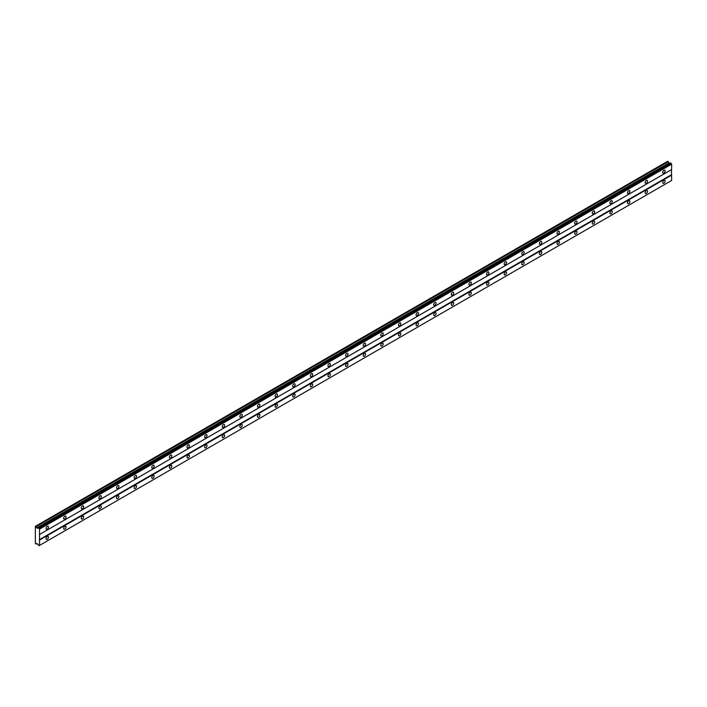 <?xml version="1.0" encoding="UTF-8"?>
<svg xmlns="http://www.w3.org/2000/svg" width="707" height="707" viewBox="0 0 707 707"><rect width="100%" height="100%" fill="white"/><g stroke="black" fill="none" stroke-linecap="round" stroke-linejoin="round"><path stroke-width="1.06" d="M663.944 173.091A1.714 0.99 120 0 0 665.057 171.58A1.714 0.99 120 0 0 664.801 170.21A1.714 0.99 120 0 0 663.944 170.299A1.714 0.99 120 0 0 662.821 171.801A1.714 0.99 120 0 0 663.086 173.18A1.714 0.99 120 0 0 663.944 173.091M47.245 529.136A1.714 0.99 120 0 0 48.359 527.625A1.714 0.99 120 0 0 48.103 526.255A1.714 0.99 120 0 0 47.245 526.344A1.714 0.99 120 0 0 46.123 527.855A1.714 0.99 120 0 0 46.388 529.225A1.714 0.99 120 0 0 47.245 529.136M64.867 518.965A1.714 0.99 120 0 0 65.981 517.453A1.714 0.99 120 0 0 65.716 516.083A1.714 0.99 120 0 0 64.867 516.172A1.714 0.99 120 0 0 63.745 517.674A1.714 0.99 120 0 0 64.01 519.053A1.714 0.99 120 0 0 64.867 518.965M82.48 508.793A1.714 0.99 120 0 0 83.603 507.281A1.714 0.99 120 0 0 83.338 505.912A1.714 0.99 120 0 0 82.48 506A1.714 0.99 120 0 0 81.367 507.502A1.714 0.99 120 0 0 81.623 508.881A1.714 0.99 120 0 0 82.48 508.793M100.102 498.621A1.714 0.99 120 0 0 101.225 497.109A1.714 0.99 120 0 0 100.96 495.74A1.714 0.99 120 0 0 100.102 495.819A1.714 0.99 120 0 0 98.98 497.33A1.714 0.99 120 0 0 99.245 498.709A1.714 0.99 120 0 0 100.102 498.621M117.724 488.449A1.714 0.99 120 0 0 118.847 486.937A1.714 0.99 120 0 0 118.582 485.568A1.714 0.99 120 0 0 117.724 485.647A1.714 0.99 120 0 0 116.602 487.158A1.714 0.99 120 0 0 116.867 488.537A1.714 0.99 120 0 0 117.724 488.449M135.346 478.277A1.714 0.99 120 0 0 136.46 476.765A1.714 0.99 120 0 0 136.204 475.396A1.714 0.99 120 0 0 135.346 475.475A1.714 0.99 120 0 0 134.224 476.986A1.714 0.99 120 0 0 134.489 478.356A1.714 0.99 120 0 0 135.346 478.277M152.959 468.105A1.714 0.99 120 0 0 154.082 466.593A1.714 0.99 120 0 0 153.817 465.224A1.714 0.99 120 0 0 152.959 465.303A1.714 0.99 120 0 0 151.846 466.814A1.714 0.99 120 0 0 152.102 468.184A1.714 0.99 120 0 0 152.959 468.105M170.581 457.933A1.714 0.99 120 0 0 171.704 456.422A1.714 0.99 120 0 0 171.439 455.052A1.714 0.99 120 0 0 170.581 455.131A1.714 0.99 120 0 0 169.468 456.642A1.714 0.99 120 0 0 169.724 458.012A1.714 0.99 120 0 0 170.581 457.933M188.203 447.761A1.714 0.99 120 0 0 189.326 446.25A1.714 0.99 120 0 0 189.061 444.871A1.714 0.99 120 0 0 188.203 444.959A1.714 0.99 120 0 0 187.081 446.471A1.714 0.99 120 0 0 187.346 447.84A1.714 0.99 120 0 0 188.203 447.761M205.825 437.58A1.714 0.99 120 0 0 206.939 436.078A1.714 0.99 120 0 0 206.683 434.699A1.714 0.99 120 0 0 205.825 434.787A1.714 0.99 120 0 0 204.703 436.299A1.714 0.99 120 0 0 204.968 437.668A1.714 0.99 120 0 0 205.825 437.58M223.439 427.408A1.714 0.99 120 0 0 224.561 425.906A1.714 0.99 120 0 0 224.296 424.527A1.714 0.99 120 0 0 223.439 424.615A1.714 0.99 120 0 0 222.325 426.127A1.714 0.99 120 0 0 222.59 427.496A1.714 0.99 120 0 0 223.439 427.408M241.06 417.236A1.714 0.99 120 0 0 242.183 415.725A1.714 0.99 120 0 0 241.918 414.355A1.714 0.99 120 0 0 241.06 414.443A1.714 0.99 120 0 0 239.947 415.955A1.714 0.99 120 0 0 240.203 417.324A1.714 0.99 120 0 0 241.06 417.236M258.682 407.064A1.714 0.99 120 0 0 259.805 405.553A1.714 0.99 120 0 0 259.54 404.183A1.714 0.99 120 0 0 258.682 404.271A1.714 0.99 120 0 0 257.56 405.774A1.714 0.99 120 0 0 257.825 407.152A1.714 0.99 120 0 0 258.682 407.064M276.304 396.892A1.714 0.99 120 0 0 277.418 395.381A1.714 0.99 120 0 0 277.162 394.011A1.714 0.99 120 0 0 276.304 394.099A1.714 0.99 120 0 0 275.182 395.602A1.714 0.99 120 0 0 275.447 396.981A1.714 0.99 120 0 0 276.304 396.892M293.926 386.72A1.714 0.99 120 0 0 295.04 385.209A1.714 0.99 120 0 0 294.775 383.839A1.714 0.99 120 0 0 293.926 383.919A1.714 0.99 120 0 0 292.804 385.43A1.714 0.99 120 0 0 293.069 386.809A1.714 0.99 120 0 0 293.926 386.72M311.54 376.548A1.714 0.99 120 0 0 312.662 375.037A1.714 0.99 120 0 0 312.397 373.667A1.714 0.99 120 0 0 311.54 373.747A1.714 0.99 120 0 0 310.426 375.258A1.714 0.99 120 0 0 310.682 376.637A1.714 0.99 120 0 0 311.54 376.548M329.162 366.376A1.714 0.99 120 0 0 330.284 364.865A1.714 0.99 120 0 0 330.019 363.495A1.714 0.99 120 0 0 329.162 363.575A1.714 0.99 120 0 0 328.039 365.086A1.714 0.99 120 0 0 328.304 366.456A1.714 0.99 120 0 0 329.162 366.376M346.784 356.204A1.714 0.99 120 0 0 347.906 354.693A1.714 0.99 120 0 0 347.641 353.323A1.714 0.99 120 0 0 346.784 353.403A1.714 0.99 120 0 0 345.661 354.914A1.714 0.99 120 0 0 345.926 356.284A1.714 0.99 120 0 0 346.784 356.204M364.405 346.032A1.714 0.99 120 0 0 365.519 344.521A1.714 0.99 120 0 0 365.263 343.151A1.714 0.99 120 0 0 364.405 343.231A1.714 0.99 120 0 0 363.283 344.742A1.714 0.99 120 0 0 363.548 346.112A1.714 0.99 120 0 0 364.405 346.032M382.019 335.86A1.714 0.99 120 0 0 383.141 334.349A1.714 0.99 120 0 0 382.876 332.97A1.714 0.99 120 0 0 382.019 333.059A1.714 0.99 120 0 0 380.905 334.57A1.714 0.99 120 0 0 381.161 335.94A1.714 0.99 120 0 0 382.019 335.86M399.641 325.68A1.714 0.99 120 0 0 400.763 324.177A1.714 0.99 120 0 0 400.498 322.799A1.714 0.99 120 0 0 399.641 322.887A1.714 0.99 120 0 0 398.527 324.398A1.714 0.99 120 0 0 398.783 325.768A1.714 0.99 120 0 0 399.641 325.68M417.263 315.508A1.714 0.99 120 0 0 418.385 314.005A1.714 0.99 120 0 0 418.12 312.627A1.714 0.99 120 0 0 417.263 312.715A1.714 0.99 120 0 0 416.14 314.226A1.714 0.99 120 0 0 416.405 315.596A1.714 0.99 120 0 0 417.263 315.508M434.885 305.336A1.714 0.99 120 0 0 435.998 303.824A1.714 0.99 120 0 0 435.742 302.455A1.714 0.99 120 0 0 434.885 302.543A1.714 0.99 120 0 0 433.762 304.054A1.714 0.99 120 0 0 434.027 305.424A1.714 0.99 120 0 0 434.885 305.336M452.498 295.164A1.714 0.99 120 0 0 453.62 293.652A1.714 0.99 120 0 0 453.355 292.283A1.714 0.99 120 0 0 452.498 292.371A1.714 0.99 120 0 0 451.384 293.873A1.714 0.99 120 0 0 451.649 295.252A1.714 0.99 120 0 0 452.498 295.164M470.12 284.992A1.714 0.99 120 0 0 471.242 283.48A1.714 0.99 120 0 0 470.977 282.111A1.714 0.99 120 0 0 470.12 282.199A1.714 0.99 120 0 0 469.006 283.701A1.714 0.99 120 0 0 469.262 285.08A1.714 0.99 120 0 0 470.12 284.992M487.742 274.82A1.714 0.99 120 0 0 488.864 273.309A1.714 0.99 120 0 0 488.599 271.939A1.714 0.99 120 0 0 487.742 272.018A1.714 0.99 120 0 0 486.619 273.529A1.714 0.99 120 0 0 486.884 274.908A1.714 0.99 120 0 0 487.742 274.82M505.364 264.648A1.714 0.99 120 0 0 506.477 263.137A1.714 0.99 120 0 0 506.221 261.767A1.714 0.99 120 0 0 505.364 261.846A1.714 0.99 120 0 0 504.241 263.358A1.714 0.99 120 0 0 504.506 264.736A1.714 0.99 120 0 0 505.364 264.648M522.986 254.476A1.714 0.99 120 0 0 524.099 252.965A1.714 0.99 120 0 0 523.834 251.595A1.714 0.99 120 0 0 522.986 251.674A1.714 0.99 120 0 0 521.863 253.186A1.714 0.99 120 0 0 522.128 254.555A1.714 0.99 120 0 0 522.986 254.476M540.599 244.304A1.714 0.99 120 0 0 541.721 242.793A1.714 0.99 120 0 0 541.456 241.423A1.714 0.99 120 0 0 540.599 241.502A1.714 0.99 120 0 0 539.485 243.014A1.714 0.99 120 0 0 539.741 244.383A1.714 0.99 120 0 0 540.599 244.304M558.221 234.132A1.714 0.99 120 0 0 559.343 232.621A1.714 0.99 120 0 0 559.078 231.242A1.714 0.99 120 0 0 558.221 231.33A1.714 0.99 120 0 0 557.098 232.842A1.714 0.99 120 0 0 557.363 234.211A1.714 0.99 120 0 0 558.221 234.132M575.843 223.96A1.714 0.99 120 0 0 576.965 222.449A1.714 0.99 120 0 0 576.7 221.07A1.714 0.99 120 0 0 575.843 221.158A1.714 0.99 120 0 0 574.72 222.67A1.714 0.99 120 0 0 574.985 224.039A1.714 0.99 120 0 0 575.843 223.96M593.465 213.779A1.714 0.99 120 0 0 594.578 212.277A1.714 0.99 120 0 0 594.322 210.898A1.714 0.99 120 0 0 593.465 210.986A1.714 0.99 120 0 0 592.342 212.498A1.714 0.99 120 0 0 592.607 213.868A1.714 0.99 120 0 0 593.465 213.779M611.078 203.607A1.714 0.99 120 0 0 612.2 202.105A1.714 0.99 120 0 0 611.935 200.726A1.714 0.99 120 0 0 611.078 200.815A1.714 0.99 120 0 0 609.964 202.326A1.714 0.99 120 0 0 610.221 203.696A1.714 0.99 120 0 0 611.078 203.607M628.7 193.435A1.714 0.99 120 0 0 629.822 191.924A1.714 0.99 120 0 0 629.557 190.554A1.714 0.99 120 0 0 628.7 190.643A1.714 0.99 120 0 0 627.586 192.154A1.714 0.99 120 0 0 627.843 193.524A1.714 0.99 120 0 0 628.7 193.435M646.322 183.263A1.714 0.99 120 0 0 647.444 181.752A1.714 0.99 120 0 0 647.179 180.382A1.714 0.99 120 0 0 646.322 180.471A1.714 0.99 120 0 0 645.199 181.973A1.714 0.99 120 0 0 645.464 183.352A1.714 0.99 120 0 0 646.322 183.263M663.944 183.263A1.714 0.99 120 0 0 665.057 181.752A1.714 0.99 120 0 0 664.801 180.382A1.714 0.99 120 0 0 663.944 180.471A1.714 0.99 120 0 0 662.821 181.973A1.714 0.99 120 0 0 663.086 183.352A1.714 0.99 120 0 0 663.944 183.263M47.245 539.308A1.714 0.99 120 0 0 48.359 537.806A1.714 0.99 120 0 0 48.103 536.427A1.714 0.99 120 0 0 47.245 536.516A1.714 0.99 120 0 0 46.123 538.027A1.714 0.99 120 0 0 46.388 539.397A1.714 0.99 120 0 0 47.245 539.308M64.867 529.136A1.714 0.99 120 0 0 65.981 527.634A1.714 0.99 120 0 0 65.716 526.255A1.714 0.99 120 0 0 64.867 526.344A1.714 0.99 120 0 0 63.745 527.855A1.714 0.99 120 0 0 64.01 529.225A1.714 0.99 120 0 0 64.867 529.136M82.48 518.965A1.714 0.99 120 0 0 83.603 517.453A1.714 0.99 120 0 0 83.338 516.083A1.714 0.99 120 0 0 82.48 516.172A1.714 0.99 120 0 0 81.367 517.683A1.714 0.99 120 0 0 81.623 519.053A1.714 0.99 120 0 0 82.48 518.965M100.102 508.793A1.714 0.99 120 0 0 101.225 507.281A1.714 0.99 120 0 0 100.96 505.912A1.714 0.99 120 0 0 100.102 506A1.714 0.99 120 0 0 98.98 507.502A1.714 0.99 120 0 0 99.245 508.881A1.714 0.99 120 0 0 100.102 508.793M117.724 498.621A1.714 0.99 120 0 0 118.847 497.109A1.714 0.99 120 0 0 118.582 495.74A1.714 0.99 120 0 0 117.724 495.828A1.714 0.99 120 0 0 116.602 497.33A1.714 0.99 120 0 0 116.867 498.709A1.714 0.99 120 0 0 117.724 498.621M135.346 488.449A1.714 0.99 120 0 0 136.46 486.937A1.714 0.99 120 0 0 136.204 485.568A1.714 0.99 120 0 0 135.346 485.647A1.714 0.99 120 0 0 134.224 487.158A1.714 0.99 120 0 0 134.489 488.537A1.714 0.99 120 0 0 135.346 488.449M152.959 478.277A1.714 0.99 120 0 0 154.082 476.765A1.714 0.99 120 0 0 153.817 475.396A1.714 0.99 120 0 0 152.959 475.475A1.714 0.99 120 0 0 151.846 476.986A1.714 0.99 120 0 0 152.102 478.356A1.714 0.99 120 0 0 152.959 478.277M170.581 468.105A1.714 0.99 120 0 0 171.704 466.593A1.714 0.99 120 0 0 171.439 465.224A1.714 0.99 120 0 0 170.581 465.303A1.714 0.99 120 0 0 169.468 466.814A1.714 0.99 120 0 0 169.724 468.184A1.714 0.99 120 0 0 170.581 468.105M188.203 457.933A1.714 0.99 120 0 0 189.326 456.422A1.714 0.99 120 0 0 189.061 455.052A1.714 0.99 120 0 0 188.203 455.131A1.714 0.99 120 0 0 187.081 456.642A1.714 0.99 120 0 0 187.346 458.012A1.714 0.99 120 0 0 188.203 457.933M205.825 447.761A1.714 0.99 120 0 0 206.939 446.25A1.714 0.99 120 0 0 206.683 444.871A1.714 0.99 120 0 0 205.825 444.959A1.714 0.99 120 0 0 204.703 446.471A1.714 0.99 120 0 0 204.968 447.84A1.714 0.99 120 0 0 205.825 447.761M223.439 437.589A1.714 0.99 120 0 0 224.561 436.078A1.714 0.99 120 0 0 224.296 434.699A1.714 0.99 120 0 0 223.439 434.787A1.714 0.99 120 0 0 222.325 436.299A1.714 0.99 120 0 0 222.59 437.668A1.714 0.99 120 0 0 223.439 437.589M241.06 427.408A1.714 0.99 120 0 0 242.183 425.906A1.714 0.99 120 0 0 241.918 424.527A1.714 0.99 120 0 0 241.06 424.615A1.714 0.99 120 0 0 239.947 426.127A1.714 0.99 120 0 0 240.203 427.496A1.714 0.99 120 0 0 241.06 427.408M258.682 417.236A1.714 0.99 120 0 0 259.805 415.734A1.714 0.99 120 0 0 259.54 414.355A1.714 0.99 120 0 0 258.682 414.443A1.714 0.99 120 0 0 257.56 415.955A1.714 0.99 120 0 0 257.825 417.324A1.714 0.99 120 0 0 258.682 417.236M276.304 407.064A1.714 0.99 120 0 0 277.418 405.553A1.714 0.99 120 0 0 277.162 404.183A1.714 0.99 120 0 0 276.304 404.271A1.714 0.99 120 0 0 275.182 405.774A1.714 0.99 120 0 0 275.447 407.152A1.714 0.99 120 0 0 276.304 407.064M293.926 396.892A1.714 0.99 120 0 0 295.04 395.381A1.714 0.99 120 0 0 294.775 394.011A1.714 0.99 120 0 0 293.926 394.099A1.714 0.99 120 0 0 292.804 395.602A1.714 0.99 120 0 0 293.069 396.981A1.714 0.99 120 0 0 293.926 396.892M311.54 386.72A1.714 0.99 120 0 0 312.662 385.209A1.714 0.99 120 0 0 312.397 383.839A1.714 0.99 120 0 0 311.54 383.919A1.714 0.99 120 0 0 310.426 385.43A1.714 0.99 120 0 0 310.682 386.809A1.714 0.99 120 0 0 311.54 386.72M329.162 376.548A1.714 0.99 120 0 0 330.284 375.037A1.714 0.99 120 0 0 330.019 373.667A1.714 0.99 120 0 0 329.162 373.747A1.714 0.99 120 0 0 328.039 375.258A1.714 0.99 120 0 0 328.304 376.637A1.714 0.99 120 0 0 329.162 376.548M346.784 366.376A1.714 0.99 120 0 0 347.906 364.865A1.714 0.99 120 0 0 347.641 363.495A1.714 0.99 120 0 0 346.784 363.575A1.714 0.99 120 0 0 345.661 365.086A1.714 0.99 120 0 0 345.926 366.456A1.714 0.99 120 0 0 346.784 366.376M364.405 356.204A1.714 0.99 120 0 0 365.519 354.693A1.714 0.99 120 0 0 365.263 353.323A1.714 0.99 120 0 0 364.405 353.403A1.714 0.99 120 0 0 363.283 354.914A1.714 0.99 120 0 0 363.548 356.284A1.714 0.99 120 0 0 364.405 356.204M382.019 346.032A1.714 0.99 120 0 0 383.141 344.521A1.714 0.99 120 0 0 382.876 343.151A1.714 0.99 120 0 0 382.019 343.231A1.714 0.99 120 0 0 380.905 344.742A1.714 0.99 120 0 0 381.161 346.112A1.714 0.99 120 0 0 382.019 346.032M399.641 335.86A1.714 0.99 120 0 0 400.763 334.349A1.714 0.99 120 0 0 400.498 332.97A1.714 0.99 120 0 0 399.641 333.059A1.714 0.99 120 0 0 398.527 334.57A1.714 0.99 120 0 0 398.783 335.94A1.714 0.99 120 0 0 399.641 335.86M417.263 325.68A1.714 0.99 120 0 0 418.385 324.177A1.714 0.99 120 0 0 418.12 322.799A1.714 0.99 120 0 0 417.263 322.887A1.714 0.99 120 0 0 416.14 324.398A1.714 0.99 120 0 0 416.405 325.768A1.714 0.99 120 0 0 417.263 325.68M434.885 315.508A1.714 0.99 120 0 0 435.998 314.005A1.714 0.99 120 0 0 435.742 312.627A1.714 0.99 120 0 0 434.885 312.715A1.714 0.99 120 0 0 433.762 314.226A1.714 0.99 120 0 0 434.027 315.596A1.714 0.99 120 0 0 434.885 315.508M452.498 305.336A1.714 0.99 120 0 0 453.62 303.824A1.714 0.99 120 0 0 453.355 302.455A1.714 0.99 120 0 0 452.498 302.543A1.714 0.99 120 0 0 451.384 304.054A1.714 0.99 120 0 0 451.649 305.424A1.714 0.99 120 0 0 452.498 305.336M470.12 295.164A1.714 0.99 120 0 0 471.242 293.652A1.714 0.99 120 0 0 470.977 292.283A1.714 0.99 120 0 0 470.12 292.371A1.714 0.99 120 0 0 469.006 293.873A1.714 0.99 120 0 0 469.262 295.252A1.714 0.99 120 0 0 470.12 295.164M487.742 284.992A1.714 0.99 120 0 0 488.864 283.48A1.714 0.99 120 0 0 488.599 282.111A1.714 0.99 120 0 0 487.742 282.199A1.714 0.99 120 0 0 486.619 283.701A1.714 0.99 120 0 0 486.884 285.08A1.714 0.99 120 0 0 487.742 284.992M505.364 274.82A1.714 0.99 120 0 0 506.477 273.309A1.714 0.99 120 0 0 506.221 271.939A1.714 0.99 120 0 0 505.364 272.018A1.714 0.99 120 0 0 504.241 273.529A1.714 0.99 120 0 0 504.506 274.908A1.714 0.99 120 0 0 505.364 274.82M522.986 264.648A1.714 0.99 120 0 0 524.099 263.137A1.714 0.99 120 0 0 523.834 261.767A1.714 0.99 120 0 0 522.986 261.846A1.714 0.99 120 0 0 521.863 263.358A1.714 0.99 120 0 0 522.128 264.736A1.714 0.99 120 0 0 522.986 264.648M540.599 254.476A1.714 0.99 120 0 0 541.721 252.965A1.714 0.99 120 0 0 541.456 251.595A1.714 0.99 120 0 0 540.599 251.674A1.714 0.99 120 0 0 539.485 253.186A1.714 0.99 120 0 0 539.741 254.555A1.714 0.99 120 0 0 540.599 254.476M558.221 244.304A1.714 0.99 120 0 0 559.343 242.793A1.714 0.99 120 0 0 559.078 241.423A1.714 0.99 120 0 0 558.221 241.502A1.714 0.99 120 0 0 557.098 243.014A1.714 0.99 120 0 0 557.363 244.383A1.714 0.99 120 0 0 558.221 244.304M575.843 234.132A1.714 0.99 120 0 0 576.965 232.621A1.714 0.99 120 0 0 576.7 231.251A1.714 0.99 120 0 0 575.843 231.33A1.714 0.99 120 0 0 574.72 232.842A1.714 0.99 120 0 0 574.985 234.211A1.714 0.99 120 0 0 575.843 234.132M593.465 223.96A1.714 0.99 120 0 0 594.578 222.449A1.714 0.99 120 0 0 594.322 221.07A1.714 0.99 120 0 0 593.465 221.158A1.714 0.99 120 0 0 592.342 222.67A1.714 0.99 120 0 0 592.607 224.039A1.714 0.99 120 0 0 593.465 223.96M611.078 213.779A1.714 0.99 120 0 0 612.2 212.277A1.714 0.99 120 0 0 611.935 210.898A1.714 0.99 120 0 0 611.078 210.986A1.714 0.99 120 0 0 609.964 212.498A1.714 0.99 120 0 0 610.221 213.868A1.714 0.99 120 0 0 611.078 213.779M628.7 203.607A1.714 0.99 120 0 0 629.822 202.105A1.714 0.99 120 0 0 629.557 200.726A1.714 0.99 120 0 0 628.7 200.815A1.714 0.99 120 0 0 627.586 202.326A1.714 0.99 120 0 0 627.843 203.696A1.714 0.99 120 0 0 628.7 203.607M646.322 193.435A1.714 0.99 120 0 0 647.444 191.924A1.714 0.99 120 0 0 647.179 190.554A1.714 0.99 120 0 0 646.322 190.643A1.714 0.99 120 0 0 645.199 192.154A1.714 0.99 120 0 0 645.464 193.524A1.714 0.99 120 0 0 646.322 193.435M35.35 526.344L35.35 543.383L36.225 544.143L36.729 543.418L38.001 544.531A0.769 0.442 60 0 1 38.47 545.362L39.053 545.698A0.769 0.442 60 0 1 39.539 545.424L39.539 529.136A0.769 0.442 60 0 1 39.053 528.306L38.47 527.97A0.769 0.442 60 0 1 38.001 528.244L36.729 527.899L36.225 526.591L35.35 526.344M38.54 527.935L670.66 162.981L671.173 163.361A0.769 0.442 60 0 0 671.65 164.183L39.539 529.136M39.539 534.483L671.65 169.53L671.65 164.183M39.053 545.698L671.65 180.471L671.429 169.662L39.318 534.607M669.776 163.494L667.682 161.267L35.571 526.211M671.102 163.237L38.982 528.182M39.053 528.306L671.173 163.361M671.429 174.744L39.318 539.697M39.539 540.077L671.65 175.124M37.109 543.63L36.225 544.143M668.336 161.647L36.225 526.591M668.849 162.955L36.729 527.899M38.47 527.97L38.001 528.244"/></g></svg>
